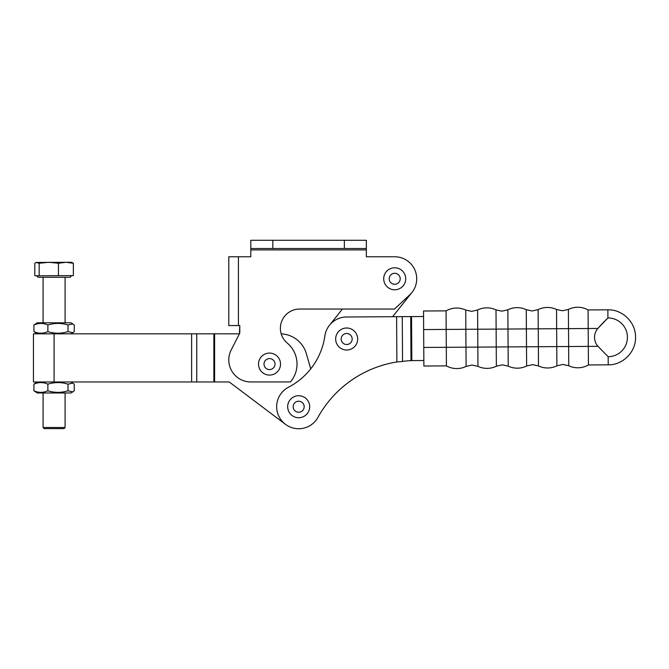 <?xml version="1.0" encoding="UTF-8"?>
<svg xmlns="http://www.w3.org/2000/svg" width="669" height="669" viewBox="0 0 669 669"><rect width="100%" height="100%" fill="white"/><g stroke="black" fill="none" stroke-linecap="round" stroke-linejoin="round"><path stroke-width="1" d="M228.798 256.771L250.808 256.771L250.808 249.897L366.361 249.897L366.361 256.771L394.702 256.771A22.01 22.01 0 0 1 409.712 294.878L394.518 309.045L299.645 309.045A19.259 19.259 0 0 0 287.235 343.038A27.513 27.513 0 0 1 290.43 381.957L250.808 381.957A22.01 22.01 0 0 1 231.19 349.954L239.803 333.062L239.803 325.552L228.798 325.552L228.798 256.771L228.798 325.552M239.418 333.823L214.607 333.823L239.418 333.823L239.803 325.552M299.645 309.045A19.259 19.259 0 0 0 280.386 328.303M366.361 256.771L394.702 256.771M250.808 248.517L250.808 240.263L366.361 240.263L366.361 248.517L366.361 240.263L366.361 248.517L250.808 248.517L250.808 249.897M366.361 249.897L366.361 248.517M342.411 309.045L329.457 325.285A22.01 22.01 0 0 0 324.875 335.905A22.01 22.01 0 0 1 346.525 316.997L396.6 316.68L396.884 361.971L402.546 361.461A110.05 89.036 89.6 0 1 410.432 360.666L411.82 360.616A110.05 110.05 0 0 1 413.534 360.591L423.845 360.524M392.611 316.705L411.912 292.504M423.644 329.574L465.858 329.299L465.733 310.065A21.324 21.324 0 0 0 446.064 310.859L446.415 365.884L423.878 366.027L423.527 311.001L446.064 310.859M466.101 366.42L465.975 347.186L477.842 347.111L477.967 366.344L472.021 365.04L466.101 366.42A21.324 21.324 0 0 1 446.415 365.884M423.761 347.454L465.975 347.186L465.858 329.299L477.725 329.223L477.842 347.111L496.239 346.985L495.997 309.872A21.324 21.324 0 0 0 477.599 309.99L477.725 329.223L526.386 328.914L526.26 309.672A21.324 21.324 0 0 0 507.863 309.789L508.231 366.152L502.285 364.839L496.365 366.227L496.239 346.985L538.369 346.718L538.495 365.951L532.549 364.647L526.628 366.027L526.386 328.914L556.65 328.713L556.524 309.479A21.324 21.324 0 0 0 538.127 309.596L538.369 346.718L568.633 346.525L568.759 365.759L562.813 364.454L556.892 365.834L556.65 328.713L588.193 328.512L588.427 364.965L608.213 364.839L608.163 356.711L597.986 346.333A13.497 13.497 0 0 1 597.869 328.446L607.912 317.942A19.384 19.384 0 0 1 627.422 337.201A19.384 19.384 0 0 1 608.163 356.711L597.986 346.333L568.633 346.525L568.391 309.404A21.324 21.324 0 0 1 588.076 309.939L588.193 328.512L597.869 328.446L604.224 321.513M605.972 319.765L605.537 320.192M588.427 364.965A21.324 21.324 0 0 1 568.759 365.759M496.365 366.227A21.324 21.324 0 0 1 477.967 366.344M526.628 366.027A21.324 21.324 0 0 1 508.231 366.152M556.892 365.834A21.324 21.324 0 0 1 538.495 365.951M396.6 316.68L410.724 316.588L411.009 360.658M396.884 361.971A110.05 110.05 0 0 0 317.942 417.381A22.01 22.01 0 0 1 282.92 422.097A22.01 22.01 0 0 1 288.523 387.2A68.782 68.782 0 0 0 324.875 335.905M410.724 316.588L423.561 316.504M411.393 360.658L411.82 360.616L411.535 316.579M309.68 406.727A11.005 11.005 0 0 1 298.675 417.732A11.005 11.005 0 0 1 287.67 406.727A11.005 11.005 0 0 1 298.675 395.722A11.005 11.005 0 0 1 309.68 406.727M33.45 381.966L33.45 333.823L214.607 333.823L214.607 381.966L33.45 381.966M281.197 333.848A27.513 27.513 0 0 1 306.385 353.75L310.717 368.87L306.385 353.75M229.241 381.966L285.429 424.305L229.241 381.966L214.607 381.966M357.672 339.016A11.005 11.005 0 0 1 346.667 350.021A11.005 11.005 0 0 1 335.662 339.016A11.005 11.005 0 0 1 346.667 328.002A11.005 11.005 0 0 1 357.672 339.016M405.707 278.781A11.005 11.005 0 0 1 394.702 289.786A11.005 11.005 0 0 1 383.697 278.781A11.005 11.005 0 0 1 394.702 267.776A11.005 11.005 0 0 1 405.707 278.781M280.52 364.087A11.005 11.005 0 0 1 269.515 375.092A11.005 11.005 0 0 1 258.51 364.087A11.005 11.005 0 0 1 269.515 353.081A11.005 11.005 0 0 1 280.52 364.087M37.23 381.966L33.918 384.165C38.551 382.066 43.201 382.066 47.859 384.165C54.599 382.066 61.322 382.066 68.021 384.165L72.846 383.069L74.251 384.165L74.251 390.78L72.846 391.875L68.021 390.78C61.322 392.879 54.599 392.879 47.859 390.78L47.859 384.165M72.846 391.875L70.939 392.971L37.23 392.971L33.918 390.78L33.918 384.165M68.021 390.78L68.021 384.165M47.859 390.78C43.226 392.879 38.576 392.879 33.918 390.78M33.918 325.009C38.551 322.91 43.201 322.91 47.859 325.009C54.557 322.91 61.28 322.91 68.021 325.009L72.846 323.913L70.939 322.818L37.23 322.818L33.918 325.009L33.918 331.623L37.23 333.823M68.021 325.009L68.021 331.623C61.28 333.722 54.557 333.722 47.859 331.623C43.226 333.722 38.576 333.722 33.918 331.623M47.859 325.009L47.859 331.623M72.846 323.913L74.251 325.009L74.251 331.623L72.846 332.719L68.021 331.623M65.094 427.499L63.99 428.603L44.179 428.603L43.084 427.499L65.094 427.499L65.094 392.971M36.435 275.628L38.083 277.284L70.086 277.284L71.734 275.628M73.364 263.268L73.364 275.628L36.987 275.77L34.805 275.628L34.805 263.268L36.151 262.44L39.162 263.268L48.804 262.281L58.446 263.268L65.905 262.281L73.364 263.268L71.6 262.281L36.151 262.44M39.162 275.628L39.162 263.268M58.446 275.628L58.446 263.268M238.423 256.771L238.423 325.552M272.818 240.263L272.818 248.517M344.351 240.263L344.351 248.517M588.076 309.939L607.862 309.814L607.912 317.942M402.253 316.638L402.546 361.461M293.173 406.727A5.503 5.503 0 0 0 298.675 412.229A5.503 5.503 0 0 0 304.178 406.727A5.503 5.503 0 0 0 298.675 401.224A5.503 5.503 0 0 0 293.173 406.727M213.879 381.966L213.879 333.823M196.745 381.966L196.745 333.823M191.643 381.966L191.643 333.823M54.089 381.966L54.089 333.823M341.165 339.016A5.503 5.503 0 0 0 346.667 344.518A5.503 5.503 0 0 0 352.17 339.016A5.503 5.503 0 0 0 346.667 333.505A5.503 5.503 0 0 0 341.165 339.016M389.199 278.781A5.503 5.503 0 0 0 394.702 284.283A5.503 5.503 0 0 0 400.204 278.781A5.503 5.503 0 0 0 394.702 273.278A5.503 5.503 0 0 0 389.199 278.781M264.012 364.087A5.503 5.503 0 0 0 269.515 369.589A5.503 5.503 0 0 0 275.018 364.087A5.503 5.503 0 0 0 269.515 358.584A5.503 5.503 0 0 0 264.012 364.087M465.733 310.065L471.678 311.369L477.599 309.99M495.997 309.872L501.942 311.177L507.863 309.789M556.524 309.479L562.47 310.784L568.391 309.404M526.26 309.672L532.206 310.985L538.127 309.596M607.862 309.814C622.563 309.337 635.834 322.441 635.55 337.151C636.027 351.844 622.923 365.123 608.213 364.839M70.939 381.966L72.846 383.069M70.939 333.823L72.846 332.719M43.084 427.499L43.084 392.971M43.084 322.818L43.084 277.284M65.094 322.818L65.094 277.284"/></g></svg>
